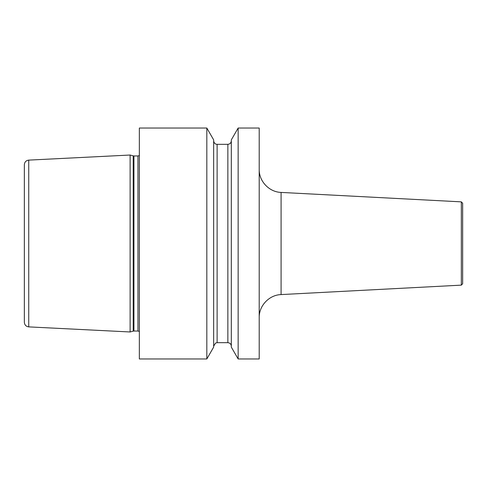 <?xml version="1.0" encoding="UTF-8"?>
<svg xmlns="http://www.w3.org/2000/svg" width="487" height="487" viewBox="0 0 487 487"><rect width="100%" height="100%" fill="white"/><g stroke="black" fill="none" stroke-linecap="round" stroke-linejoin="round"><path stroke-width="0.73" d="M130.114 243.5L130.114 331.97L28.739 326.887C26.054 326.509 24.593 324.975 24.35 322.278L24.35 164.722C24.593 162.025 26.054 160.491 28.739 160.113L130.114 155.03L130.114 243.5M206.823 128.038L139.349 128.038L139.349 358.962L206.823 358.962L206.823 128.038L213.653 139.872L213.653 347.128L206.823 358.962M259.206 243.5L259.206 358.962L238.149 358.962L238.149 128.038L259.206 128.038L259.206 243.5M238.149 128.038L231.319 139.872L231.319 347.128L238.149 358.962M462.65 243.5L462.65 283.751L462.65 203.249L461.335 201.862L281.084 192.42L281.084 294.58C269.189 294.921 258.92 305.745 259.206 317.646M28.739 160.113L28.739 326.887M130.114 331.97L133.207 331.136L133.207 155.864L130.114 155.03M133.207 331.136L133.925 331.044L133.925 155.956L133.207 155.864M133.925 331.044L137.955 331.044L137.955 155.956L133.925 155.956M227.855 144.316L217.117 144.316L217.117 342.684L227.855 342.684L227.855 144.316C229.961 144.109 231.112 142.959 231.319 140.853M281.084 294.58L461.335 285.138L461.335 201.862M137.955 155.956L139.349 155.578M137.955 331.044L139.349 331.422M227.855 342.684C229.961 342.891 231.112 344.041 231.319 346.147M217.117 144.316L216.331 144.225C216.575 144.322 214.14 144.079 213.653 140.853M217.117 342.684L215.595 343.037L213.653 346.147M281.084 192.42C269.189 192.079 258.92 181.255 259.206 169.354M461.335 285.138L462.65 283.751"/></g></svg>
